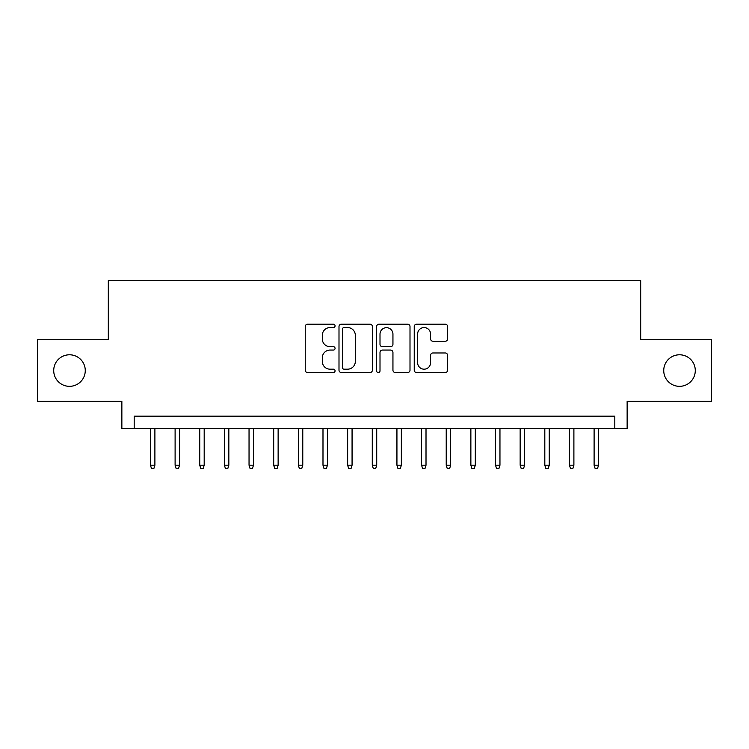 <?xml version="1.0" encoding="UTF-8"?>
<svg xmlns="http://www.w3.org/2000/svg" width="749" height="749" viewBox="0 0 749 749"><rect width="100%" height="100%" fill="white"/><g stroke="black" fill="none" stroke-linecap="round" stroke-linejoin="round"><path stroke-width="1.12" d="M335.065 325.871A1.695 1.695 0 0 0 333.371 324.177L307.67 324.177A2.416 2.416 0 0 0 305.246 326.601L305.246 370.146A2.416 2.416 0 0 0 307.67 372.571L333.371 372.571A1.695 1.695 0 0 0 335.065 370.877A1.695 1.695 0 0 0 333.371 369.182L330.047 369.182A7.743 7.743 0 0 1 322.304 361.439L322.304 357.807A7.743 7.743 0 0 1 330.047 350.064L333.371 350.064A1.695 1.695 0 0 0 335.065 348.379A1.695 1.695 0 0 0 333.371 346.684L330.047 346.684A7.743 7.743 0 0 1 322.304 338.941L322.304 335.309A7.743 7.743 0 0 1 330.047 327.566L333.371 327.566A1.695 1.695 0 0 0 335.065 325.871M663.736 370.558A15.776 15.776 0 0 0 679.512 386.334A15.776 15.776 0 0 0 695.287 370.558A15.776 15.776 0 0 0 679.512 354.783A15.776 15.776 0 0 0 663.736 370.558M53.713 370.558A15.776 15.776 0 0 0 69.488 386.334A15.776 15.776 0 0 0 85.264 370.558A15.776 15.776 0 0 0 69.488 354.783A15.776 15.776 0 0 0 53.713 370.558M445.206 341.235A2.416 2.416 0 0 0 447.621 338.82L447.621 326.601A2.416 2.416 0 0 0 445.206 324.177L416.659 324.177A2.416 2.416 0 0 0 414.234 326.601L414.234 370.146A2.416 2.416 0 0 0 416.659 372.571L445.206 372.571A2.416 2.416 0 0 0 447.621 370.146L447.621 355.391A2.416 2.416 0 0 0 445.206 352.966L432.988 352.966A2.416 2.416 0 0 0 430.563 355.391L430.563 362.713A6.469 6.469 0 0 1 424.093 369.182A6.469 6.469 0 0 1 417.624 362.713L417.624 334.035A6.469 6.469 0 0 1 424.093 327.566A6.469 6.469 0 0 1 430.563 334.035L430.563 338.82A2.416 2.416 0 0 0 432.988 341.235L445.206 341.235M614.807 428.475L627.138 428.475L627.138 401.361L711.55 401.361L711.55 339.746L640.685 339.746L640.685 280.594L108.315 280.594L108.315 339.746L37.45 339.746L37.45 401.361L121.862 401.361L121.862 428.475L614.807 428.475L614.807 416.154L134.193 416.154L134.193 428.475M372.384 326.601A2.416 2.416 0 0 0 369.959 324.177L341.413 324.177A2.416 2.416 0 0 0 338.997 326.601L338.997 370.146A2.416 2.416 0 0 0 341.413 372.571L369.959 372.571A2.416 2.416 0 0 0 372.384 370.146L372.384 326.601M379.041 324.177L407.587 324.177A2.416 2.416 0 0 1 410.003 326.601L410.003 370.146A2.416 2.416 0 0 1 407.587 372.571L395.369 372.571A2.416 2.416 0 0 1 392.944 370.146L392.944 352.489A2.416 2.416 0 0 0 390.529 350.064L382.421 350.064A2.416 2.416 0 0 0 380.005 352.489L380.005 370.877A1.695 1.695 0 0 1 378.311 372.571A1.695 1.695 0 0 1 376.616 370.877L376.616 326.601A2.416 2.416 0 0 1 379.041 324.177M344.081 327.566A1.695 1.695 0 0 0 342.387 329.26L342.387 367.487A1.695 1.695 0 0 0 344.081 369.182L347.583 369.182A7.743 7.743 0 0 0 355.326 361.439L355.326 335.309A7.743 7.743 0 0 0 347.583 327.566L344.081 327.566M392.944 334.157A6.469 6.469 0 0 0 386.475 327.688A6.469 6.469 0 0 0 380.005 334.157L380.005 344.259A2.416 2.416 0 0 0 382.421 346.684L390.529 346.684A2.416 2.416 0 0 0 392.944 344.259L392.944 334.157M154.893 465.204L153.91 468.406L151.448 468.406L150.455 465.204L154.893 465.204L154.893 428.475M150.455 465.204L150.455 428.475M179.545 465.204L178.552 468.406L176.09 468.406L175.107 465.204L179.545 465.204L179.545 428.475M175.107 465.204L175.107 428.475M204.187 465.204L203.204 468.406L200.741 468.406L199.749 465.204L204.187 465.204L204.187 428.475M199.749 465.204L199.749 428.475M228.838 465.204L227.846 468.406L225.383 468.406L224.4 465.204L228.838 465.204L228.838 428.475M224.4 465.204L224.4 428.475M253.48 465.204L252.497 468.406L250.035 468.406L249.043 465.204L253.48 465.204L253.48 428.475M249.043 465.204L249.043 428.475M278.132 465.204L277.139 468.406L274.677 468.406L273.694 465.204L278.132 465.204L278.132 428.475M273.694 465.204L273.694 428.475M302.774 465.204L301.791 468.406L299.328 468.406L298.336 465.204L302.774 465.204L302.774 428.475M298.336 465.204L298.336 428.475M327.425 465.204L326.442 468.406L323.971 468.406L322.988 465.204L327.425 465.204L327.425 428.475M322.988 465.204L322.988 428.475M352.067 465.204L351.084 468.406L348.622 468.406L347.639 465.204L352.067 465.204L352.067 428.475M347.639 465.204L347.639 428.475M376.719 465.204L375.736 468.406L373.264 468.406L372.281 465.204L376.719 465.204L376.719 428.475M372.281 465.204L372.281 428.475M401.361 465.204L400.378 468.406L397.916 468.406L396.933 465.204L401.361 465.204L401.361 428.475M396.933 465.204L396.933 428.475M426.012 465.204L425.029 468.406L422.558 468.406L421.575 465.204L426.012 465.204L426.012 428.475M421.575 465.204L421.575 428.475M450.664 465.204L449.672 468.406L447.209 468.406L446.226 465.204L450.664 465.204L450.664 428.475M446.226 465.204L446.226 428.475M475.306 465.204L474.323 468.406L471.861 468.406L470.868 465.204L475.306 465.204L475.306 428.475M470.868 465.204L470.868 428.475M499.958 465.204L498.965 468.406L496.503 468.406L495.52 465.204L499.958 465.204L499.958 428.475M495.52 465.204L495.52 428.475M524.6 465.204L523.617 468.406L521.154 468.406L520.162 465.204L524.6 465.204L524.6 428.475M520.162 465.204L520.162 428.475M549.251 465.204L548.259 468.406L545.796 468.406L544.813 465.204L549.251 465.204L549.251 428.475M544.813 465.204L544.813 428.475M573.893 465.204L572.91 468.406L570.448 468.406L569.455 465.204L573.893 465.204L573.893 428.475M569.455 465.204L569.455 428.475M598.545 465.204L597.552 468.406L595.09 468.406L594.107 465.204L598.545 465.204L598.545 428.475M594.107 465.204L594.107 428.475"/></g></svg>
